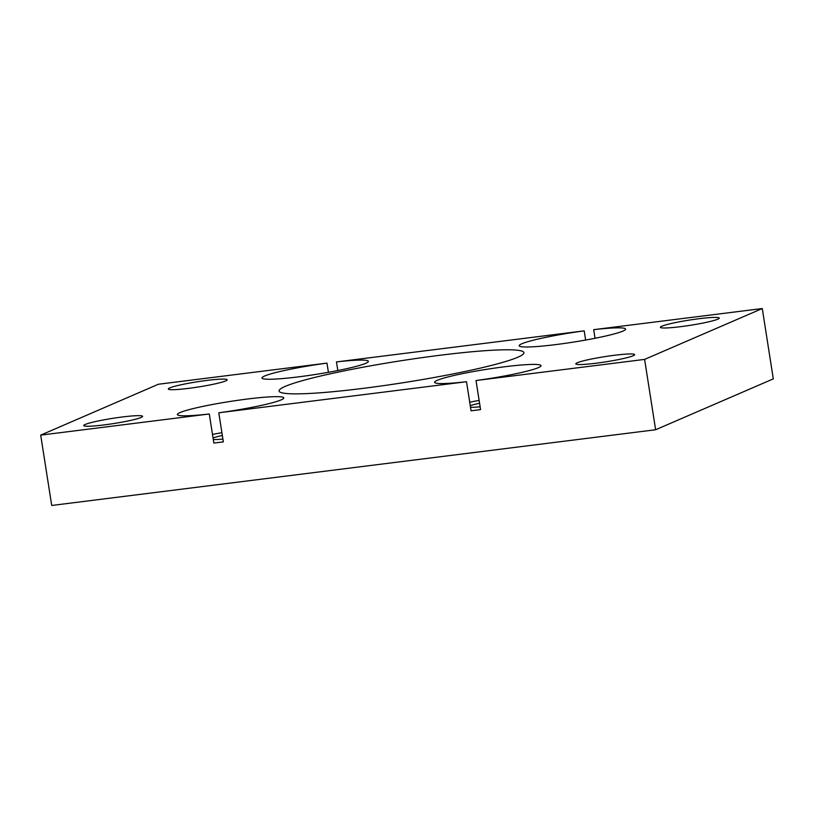 <?xml version="1.0" encoding="UTF-8"?>
<svg xmlns="http://www.w3.org/2000/svg" width="814" height="814" viewBox="0 0 814 814"><rect width="100%" height="100%" fill="white"/><g stroke="black" fill="none" stroke-linecap="round" stroke-linejoin="round"><path stroke-width="1.22" d="M337.82 370.543L336.467 361.925L584.187 330.86A53.856 4.792 -8.9 0 0 521.845 343.762A53.856 4.792 -8.9 0 0 519.19 345.757A53.856 4.792 -8.9 0 0 564.336 343.457A53.856 4.792 -8.9 0 0 622.944 331.084A53.856 4.792 -8.9 0 0 625.6 329.09A53.856 4.792 -8.9 0 0 593.691 329.67L762.28 308.537L644.607 359.401L476.007 380.535L480.565 409.615L471.062 410.805L466.514 381.725L218.793 412.79L223.351 441.87L213.848 443.06L209.29 413.98L40.7 435.124L158.374 384.249L326.974 363.115L328.408 372.313M595.044 338.288L593.691 329.67M476.007 380.535A53.856 4.792 -8.9 0 0 538.359 367.643A53.856 4.792 -8.9 0 0 541.015 365.649A53.856 4.792 -8.9 0 0 495.858 367.938A53.856 4.792 -8.9 0 0 437.26 380.321A53.856 4.792 -8.9 0 0 434.605 382.315A53.856 4.792 -8.9 0 0 466.514 381.725M479.131 400.417A53.856 4.792 -8.9 0 0 469.719 402.187M218.793 412.79A53.856 4.792 -8.9 0 0 281.145 399.898A53.856 4.792 -8.9 0 0 283.801 397.904A53.856 4.792 -8.9 0 0 238.644 400.193A53.856 4.792 -8.9 0 0 180.047 412.566A53.856 4.792 -8.9 0 0 177.381 414.56A53.856 4.792 -8.9 0 0 209.29 413.98M221.907 432.672A53.856 4.792 -8.9 0 0 212.495 434.442M326.974 363.115A53.856 4.792 -8.9 0 0 264.621 376.007A53.856 4.792 -8.9 0 0 261.966 378.001A53.856 4.792 -8.9 0 0 307.122 375.712A53.856 4.792 -8.9 0 0 365.72 363.329A53.856 4.792 -8.9 0 0 368.376 361.345A53.856 4.792 -8.9 0 0 336.467 361.925M517.796 357.244A123.911 11.02 171.1 0 1 382.967 385.724A123.911 11.02 171.1 0 1 279.07 390.995A123.911 11.02 171.1 0 1 285.185 386.406A123.911 11.02 171.1 0 1 420.014 357.926A123.911 11.02 171.1 0 1 523.911 352.655A123.911 11.02 171.1 0 1 517.796 357.244M633.19 355.749A29.782 2.646 171.1 0 1 600.783 362.596A29.782 2.646 171.1 0 1 575.803 363.868A29.782 2.646 171.1 0 1 577.279 362.759A29.782 2.646 171.1 0 1 609.686 355.911A29.782 2.646 171.1 0 1 634.666 354.65A29.782 2.646 171.1 0 1 633.19 355.749M141.127 417.45A29.782 2.646 171.1 0 1 108.71 424.298A29.782 2.646 171.1 0 1 83.74 425.559A29.782 2.646 171.1 0 1 85.205 424.46A29.782 2.646 171.1 0 1 117.623 417.613A29.782 2.646 171.1 0 1 142.592 416.351A29.782 2.646 171.1 0 1 141.127 417.45M225.702 380.891A29.782 2.646 171.1 0 1 193.294 387.739A29.782 2.646 171.1 0 1 168.315 389A29.782 2.646 171.1 0 1 169.79 387.902A29.782 2.646 171.1 0 1 202.198 381.054A29.782 2.646 171.1 0 1 227.177 379.782A29.782 2.646 171.1 0 1 225.702 380.891M717.775 319.19A29.782 2.646 171.1 0 1 685.368 326.038A29.782 2.646 171.1 0 1 660.388 327.309A29.782 2.646 171.1 0 1 661.863 326.2A29.782 2.646 171.1 0 1 694.271 319.353A29.782 2.646 171.1 0 1 719.25 318.091A29.782 2.646 171.1 0 1 717.775 319.19M222.904 439.041A23.83 2.116 171.1 0 1 213.288 439.499M480.128 406.786A23.83 2.116 171.1 0 1 470.512 407.244M470.268 405.748A23.83 2.116 171.1 0 1 479.568 403.245M213.054 437.993A23.83 2.116 171.1 0 1 222.344 435.5M762.28 308.537L773.3 378.876L655.626 429.751L51.72 505.463L40.7 435.124M584.187 330.86L585.632 340.059M655.626 429.751L644.607 359.401"/></g></svg>
